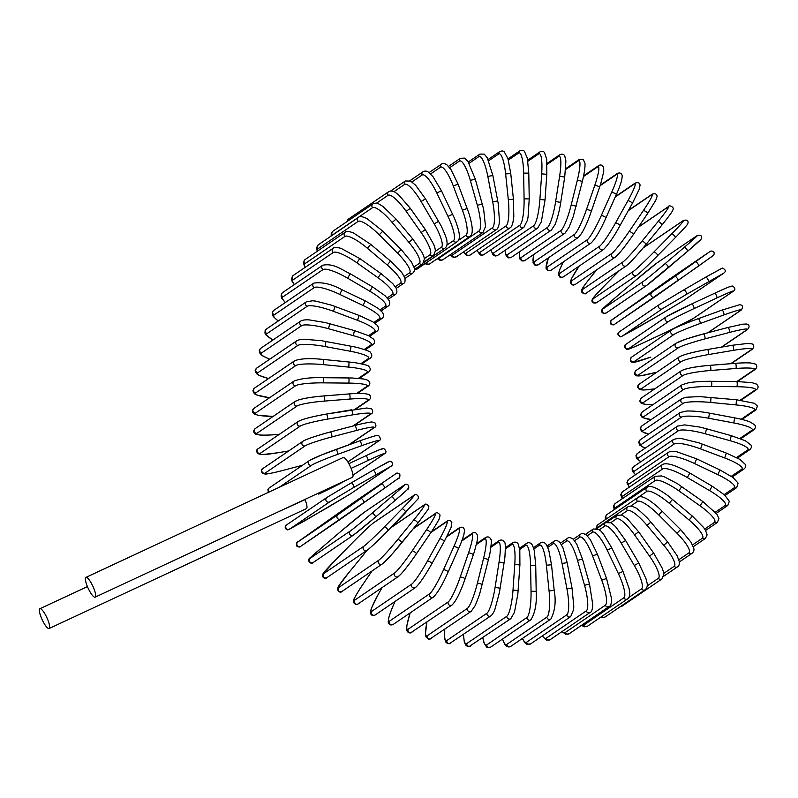 <?xml version="1.0" encoding="UTF-8"?>
<svg xmlns="http://www.w3.org/2000/svg" width="798" height="798" viewBox="0 0 798 798"><rect width="100%" height="100%" fill="white"/><g stroke="black" fill="none" stroke-linecap="round" stroke-linejoin="round"><path stroke-width="1.2" d="M92.678 585.812A10.913 2.564 -115 0 0 85.915 577.383A10.913 2.564 -115 0 0 88.379 588.734A10.913 2.564 -115 0 0 95.132 597.163A10.913 2.564 -115 0 0 92.678 585.812M95.132 597.163L352.457 477.274A10.913 2.564 -115 0 0 349.993 465.922A10.913 2.564 -115 0 0 343.24 457.493L85.915 577.383M49.117 628.515A10.913 2.564 -115 0 0 46.653 617.163A10.913 2.564 -115 0 0 39.9 608.724A10.913 2.564 -115 0 0 42.364 620.086A10.913 2.564 -115 0 0 49.117 628.515L306.442 508.615A10.913 2.564 -115 0 0 305.036 499.648L278.213 511.867M667.607 331.519A2.594 0.608 65 0 1 667.587 331.529A2.594 0.608 65 0 1 667.557 331.539L693.153 318.582A2.594 2.524 -124.3 0 1 692.804 318.781L732.893 291.479A23.381 0.868 154.5 0 0 716.893 297.943L694.001 308.607A23.381 0.868 154.5 0 0 668.794 321.345L628.704 348.646A23.381 0.868 154.5 0 0 644.714 342.182L667.607 331.519A23.381 0.868 154.5 0 0 692.804 318.781M732.893 291.479A2.594 2.524 55.7 0 0 733.242 291.28C735.547 289.993 735.397 288.268 732.793 286.103C731.606 285.684 725.562 288.058 714.679 293.245A2.594 0.608 -115 0 0 714.659 293.255L691.786 303.908A2.594 0.608 -115 0 0 691.766 303.918A23.381 0.868 -25.5 0 0 666.559 316.656M714.699 293.235A23.381 0.868 -25.5 0 1 730.659 286.791M716.893 297.943A2.594 0.608 -115 0 0 716.305 295.3A2.594 0.608 -115 0 0 714.679 293.245L691.806 303.898M694.001 308.607A2.594 0.608 -115 0 0 693.412 305.963A2.594 0.608 -115 0 0 691.786 303.908L666.21 316.856L626.131 344.157C623.817 345.444 623.966 347.17 626.57 349.334C627.767 349.753 633.802 347.379 644.684 342.192L667.587 331.529M668.794 321.345A2.594 2.524 -124.3 0 1 666.21 316.856M628.704 348.646A2.594 2.524 -124.3 0 1 626.131 344.157M698.35 318.651L722.06 310.083A2.594 0.599 -109.8 0 1 722.1 310.073L698.32 318.651A2.594 0.599 -109.8 0 0 698.28 318.671A23.381 1.347 -20.6 0 0 672.285 329.534M707.766 332.776L740.694 310.352A2.594 2.524 55.7 0 0 741.242 310.073L707.996 332.716M650.819 357.105L650.789 357.115A2.594 0.599 70.2 0 1 650.759 357.125L633.313 362.462C630.001 362.093 629.452 360.317 631.647 357.115A2.594 2.524 -124.3 0 0 634.021 361.694A23.381 1.347 159.4 0 0 650.819 357.105A2.594 0.599 70.2 0 1 650.789 357.115M740.694 310.352A23.381 1.347 159.4 0 0 723.896 314.941L700.115 323.529A23.381 1.347 159.4 0 0 674.111 334.382L634.021 361.694M674.111 334.382A2.594 2.524 -124.3 0 1 671.736 329.813L631.647 357.115M700.115 323.529A2.594 0.599 -109.8 0 0 699.736 320.826A2.594 0.599 -109.8 0 0 698.32 318.651C684.943 323.549 676.086 327.27 671.736 329.813M723.896 314.941A2.594 0.599 -109.8 0 0 723.517 312.237A2.594 0.599 -109.8 0 0 722.1 310.073L739.576 304.726C742.878 305.095 743.437 306.881 741.242 310.073M703.617 333.883L728.005 327.469A2.594 0.589 -104.7 0 1 728.055 327.449L703.567 333.883A2.594 0.589 -104.7 0 0 703.527 333.903A23.381 1.815 -15.8 0 0 676.884 342.831M721.422 347.12L746.848 329.793A2.594 2.524 55.7 0 0 747.616 329.454L721.761 347.06M655.637 372.466L640.894 375.748L636.834 375.918C634.151 374.95 633.881 373.135 636.036 370.481A2.594 2.524 -124.3 0 0 638.201 375.12A23.381 1.815 164.2 0 0 655.637 372.466A2.594 0.589 75.3 0 1 655.597 372.486M746.848 329.793A23.381 1.815 164.2 0 0 729.412 332.457L704.933 338.891A23.381 1.815 164.2 0 0 678.29 347.818L638.201 375.12M678.29 347.818A2.594 2.524 -124.3 0 1 676.125 343.18L636.036 370.481M704.933 338.891A2.594 0.589 -104.7 0 0 704.764 336.148A2.594 0.589 -104.7 0 0 703.567 333.883L686.061 339.08L676.125 343.18M729.412 332.457A2.594 0.589 -104.7 0 0 729.252 329.714A2.594 0.589 -104.7 0 0 728.055 327.449L742.758 324.188L746.808 324.008C749.502 324.986 749.771 326.801 747.616 329.454M707.547 349.484L732.444 345.265A2.594 0.569 -99.6 0 1 732.504 345.245L707.497 349.484A2.594 0.569 -99.6 0 0 707.437 349.504A23.381 2.264 -10.9 0 0 680.335 356.447M730.739 363.689L751.327 349.664A2.594 2.524 55.7 0 0 752.305 349.275L731.187 363.659M751.327 349.664A23.381 2.264 169.1 0 0 733.422 350.342L708.415 354.581A23.381 2.264 169.1 0 0 681.312 361.534L641.223 388.835A23.381 2.264 169.1 0 0 654.789 388.845M641.223 388.835A2.594 2.524 -124.3 0 1 639.268 384.147L638.071 385.384L637.722 387.369L639.437 389.504L643.657 390.013L654.759 388.865M681.312 361.534A2.594 2.524 -124.3 0 1 679.357 356.846L639.268 384.147M708.415 354.581A2.594 0.569 -99.6 0 0 708.464 351.818A2.594 0.569 -99.6 0 0 707.497 349.484C693.671 351.878 684.295 354.332 679.357 356.846M733.422 350.342A2.594 0.569 -99.6 0 0 733.472 347.589A2.594 0.569 -99.6 0 0 732.504 345.245L747.916 343.419L752.135 343.918C754.26 345.095 754.31 346.881 752.305 349.275M710.13 365.344L735.347 363.349A2.594 0.539 -94.5 0 1 735.407 363.319L710.07 365.324A2.594 0.539 -94.5 0 0 710.011 365.354A23.381 2.703 -5.9 0 0 682.599 370.292M736.843 381.544L754.08 369.803A2.594 2.524 55.7 0 0 755.277 369.384L737.412 381.554M754.08 369.803A23.381 2.703 174.1 0 0 735.876 368.476L710.539 370.491A23.381 2.703 174.1 0 0 683.138 375.429L643.048 402.731A23.381 2.703 174.1 0 0 653.143 404.506M643.048 402.731A2.594 2.524 -124.3 0 1 641.323 398.022L639.747 401.065L641.193 403.319L646.021 404.446L653.113 404.536M683.138 375.429A2.594 2.524 -124.3 0 1 681.412 370.711L641.323 398.022M710.539 370.491A2.594 0.539 -94.5 0 0 710.799 367.728A2.594 0.539 -94.5 0 0 710.07 365.324C696.275 366.432 686.719 368.227 681.412 370.711M735.876 368.476A2.594 0.539 -94.5 0 0 736.135 365.713A2.594 0.539 -94.5 0 0 735.407 363.319C737.113 363.18 744.075 362.611 750.569 362.96L755.407 364.088C757.292 365.504 757.252 367.279 755.277 369.384M711.337 381.334L736.674 381.564A2.594 0.509 -89.5 0 1 736.744 381.544L711.267 381.304A2.594 0.509 -89.5 0 0 711.198 381.334M740.235 400.187L755.088 390.062A2.594 2.524 55.7 0 0 756.504 389.643L740.903 400.267M755.088 390.062A23.381 3.112 179 0 0 736.763 386.721L711.297 386.481A23.381 3.112 179 0 0 683.766 389.404L643.677 416.706A23.381 3.112 179 0 0 651.218 419.529M643.677 416.706A2.594 2.524 -124.3 0 1 642.171 411.987L640.575 414.79L642.171 417.504L651.168 419.568M683.766 389.404A2.594 2.524 -124.3 0 1 682.26 384.676L642.171 411.987M711.297 386.481A2.594 0.509 -89.5 0 0 711.766 383.728A2.594 0.509 -89.5 0 0 711.267 381.304C702.619 381.264 695.188 381.713 688.983 382.671L682.26 384.676M736.763 386.721A2.594 0.509 -89.5 0 0 737.232 383.968A2.594 0.509 -89.5 0 0 736.744 381.544L751.826 382.611L756.504 384.117C758.599 386.152 758.609 387.998 756.504 389.643M741.192 419.259L754.349 410.292A2.594 2.524 55.7 0 0 755.995 409.873L741.941 419.439M754.349 410.292A23.381 3.501 -176.1 0 0 736.085 404.925L710.669 402.441A23.381 3.501 -176.1 0 0 683.188 403.339L643.098 430.651A23.381 3.501 -176.1 0 0 648.634 434.062M643.098 430.651A2.594 2.524 -124.3 0 1 641.811 425.933L640.225 428.516L641.572 431.429L648.565 434.112M683.188 403.339A2.594 2.524 -124.3 0 1 681.901 398.631L641.811 425.933M710.669 402.441L711.018 397.314M736.085 404.925L736.434 399.798M739.936 438.451L751.876 430.322A2.594 2.524 55.7 0 0 753.731 429.932L740.763 438.77M751.876 430.322A23.381 3.87 -171.1 0 0 733.821 422.95L708.664 418.242A23.381 3.87 -171.1 0 0 681.412 417.145L641.323 444.456A23.381 3.87 -171.1 0 0 645.233 448.117M641.323 444.456A2.594 2.524 -124.3 0 1 640.255 439.768L638.699 442.152L639.737 445.164L645.143 448.187M681.412 417.145A2.594 2.524 -124.3 0 1 680.345 412.466L640.255 439.768M708.664 418.242L709.452 413.184M733.821 422.95L734.619 417.893M736.604 457.543L747.666 450.012A2.594 2.524 55.7 0 0 749.741 449.683L737.502 458.012M747.666 450.012A23.381 4.199 -166.1 0 0 730.02 440.676L705.292 433.783A23.381 4.199 -166.1 0 0 678.44 430.711L638.35 458.012A23.381 4.199 -166.1 0 0 640.934 461.673M638.35 458.012A2.594 2.524 -124.3 0 1 637.512 453.384L636.006 455.468L636.365 458.062L640.814 461.753M678.44 430.711A2.594 2.524 -124.3 0 1 677.592 426.082L637.512 453.384M705.292 433.783L706.529 428.815M730.02 440.676L731.247 435.708M731.327 476.316L741.771 469.214A2.594 2.524 55.7 0 0 744.055 468.945L732.275 476.975M741.771 469.214A23.381 4.509 -161 0 0 724.684 457.952L700.594 448.915A23.381 4.509 -161 0 0 674.31 443.927L634.22 471.229A23.381 4.509 -161 0 0 635.687 474.65M634.22 471.229A2.594 2.524 -124.3 0 1 633.592 466.67L632.166 468.486L632.275 471.139L635.527 474.76M674.31 443.927A2.594 2.524 -124.3 0 1 673.672 439.369L633.592 466.67M700.594 448.915L702.25 444.097M724.684 457.952L726.34 453.124M724.195 494.6L734.22 487.768A2.594 2.524 55.7 0 0 736.724 487.598L725.163 495.468M734.22 487.768A23.381 4.778 -156 0 0 717.871 474.65L694.589 463.548A23.381 4.778 -156 0 0 669.043 456.695L628.954 484.007A23.381 4.778 -156 0 0 629.522 486.989M628.954 484.007A2.594 2.524 -124.3 0 1 628.525 479.528L626.899 482.77L629.313 487.129M669.043 456.695A2.594 2.524 -124.3 0 1 668.614 452.227L628.525 479.528M694.589 463.548L696.664 458.9M717.871 474.65L719.946 470.002M715.297 512.226L725.083 505.553A2.594 2.524 55.7 0 0 727.786 505.483L716.245 513.343M725.083 505.553A23.381 5.007 -150.9 0 0 709.631 490.64L687.337 477.563A23.381 5.007 -150.9 0 0 662.679 468.925L622.59 496.236A23.381 5.007 -150.9 0 0 622.49 498.58M622.59 496.236A2.594 2.524 -124.3 0 1 622.36 491.867L620.714 494.7L622.181 498.79M662.679 468.925A2.594 2.524 -124.3 0 1 662.45 464.556L622.36 491.867M687.337 477.563L689.811 473.124M709.631 490.64L712.095 486.211M704.714 529.034L714.429 522.421A2.594 2.524 55.7 0 0 717.312 522.471L705.602 530.451M714.429 522.421A23.381 5.197 -145.8 0 0 700.016 505.812L678.889 490.85A23.381 5.197 -145.8 0 0 655.268 480.516L615.188 507.827A23.381 5.197 -145.8 0 0 614.669 509.314M615.188 507.827A2.594 2.524 -124.3 0 1 615.148 503.578L613.532 506.082L614.201 509.633M655.268 480.516A2.594 2.524 -124.3 0 1 655.238 476.276L615.148 503.578M678.889 490.85L681.731 486.66M700.016 505.812L702.868 501.623M692.534 544.914L702.33 538.241A2.594 2.524 55.7 0 0 705.402 538.431L693.292 546.68M702.33 538.241A23.381 5.357 -140.7 0 0 689.113 520.047L669.303 503.309A23.381 5.357 -140.7 0 0 646.879 491.388L638.25 497.264M606.769 518.67A2.594 2.524 -124.3 0 1 606.929 514.59L605.393 516.705L605.433 519.588M646.879 491.388A2.594 2.524 -124.3 0 1 647.018 487.279L606.929 514.59M669.303 503.309L672.505 499.398M689.113 520.047L692.315 516.126M678.839 559.747L688.893 552.894A2.594 2.524 55.7 0 0 692.125 553.243L679.347 561.952M688.893 552.894A23.381 5.466 -135.6 0 0 676.993 533.224L658.659 514.85A23.381 5.466 -135.6 0 0 637.552 501.443L630.679 506.132M596.904 527.917A2.594 2.524 -124.3 0 1 597.772 524.805L596.006 528.316M637.552 501.443A2.594 2.524 -124.3 0 1 637.861 497.493L597.772 524.805M658.659 514.85L662.19 511.239M676.993 533.224L680.524 529.623M663.707 573.433L674.2 566.281A2.594 2.524 55.7 0 0 677.592 566.789L663.647 576.286M674.2 566.281A23.381 5.536 -130.4 0 0 663.756 545.253L647.028 525.383A23.381 5.536 -130.4 0 0 627.378 510.62L621.203 514.83M627.378 510.62A2.594 2.524 -124.3 0 1 627.836 506.84L596.266 528.346M647.028 525.383L650.869 522.101M663.756 545.253L667.597 541.982M619.846 606.969L621.822 606.28A2.594 2.524 -124.3 0 1 620.236 606.709M647.148 585.941L658.38 578.291A2.594 2.524 55.7 0 0 661.901 578.979L621.822 606.28M658.38 578.291A23.381 5.566 -125.3 0 0 649.492 556.046L634.51 534.82A23.381 5.566 -125.3 0 0 616.425 518.85L610.689 522.75M616.425 518.85A2.594 2.524 -124.3 0 1 617.024 515.239L607.088 522.012M634.51 534.82L638.629 531.907M649.492 556.046L653.612 553.134M600.645 617.243L602.4 617.692L605.103 617.014A2.594 2.524 -124.3 0 1 601.722 616.505M628.884 597.453L641.542 588.824A2.594 2.524 55.7 0 0 645.193 589.712L605.103 617.014M641.542 588.824A23.381 5.556 -120.1 0 0 634.33 565.513L621.193 543.099A23.381 5.556 -120.1 0 0 604.774 526.062L599.338 529.762M604.774 526.062A2.594 2.524 -124.3 0 1 605.492 522.64L596.914 528.485M621.193 543.099L625.562 540.565M634.33 565.513L638.699 562.979M587.488 626.201A2.594 2.524 -124.3 0 1 583.737 625.123L623.827 597.822A2.594 2.524 55.7 0 0 627.577 598.899L587.488 626.201L584.505 626.829L581.443 625.383M581.882 625.083A23.381 5.496 -115 0 0 583.737 625.123M623.827 597.822A23.381 5.496 -115 0 0 618.37 573.592L607.188 550.151A23.381 5.496 -115 0 0 592.525 532.196L587.268 535.767M592.525 532.196A2.594 2.524 -124.3 0 1 593.353 528.984L585.483 534.341M607.188 550.151L611.767 548.017M618.37 573.592L622.949 571.458M569.114 633.782A2.594 2.524 -124.3 0 1 565.273 632.495L605.353 605.193A2.594 2.524 55.7 0 0 609.193 606.48L569.114 633.782L565.792 634.31L561.952 631.627M562.201 631.457A23.381 5.406 -109.8 0 0 565.273 632.495M605.353 605.193A23.381 5.406 -109.8 0 0 601.732 580.206L592.585 555.927A23.381 5.406 -109.8 0 0 579.757 537.214L574.59 540.735M579.757 537.214A2.594 2.524 -124.3 0 1 580.675 534.211L573.273 539.249M592.585 555.927L597.343 554.211M601.732 580.206L606.49 578.49M550.101 639.697A2.594 2.524 -124.3 0 1 546.191 638.201L586.281 610.889A2.594 2.524 55.7 0 0 590.191 612.395L550.101 639.697L546.48 640.096L542.201 636.006M542.371 635.886A23.381 5.267 -104.7 0 0 546.191 638.201M586.281 610.889A23.381 5.267 -104.7 0 0 584.545 585.313L577.513 560.386A23.381 5.267 -104.7 0 0 566.58 541.074L561.413 544.605M566.58 541.074A2.594 2.524 -124.3 0 1 567.568 538.281L560.455 543.129M577.513 560.386L582.41 559.099M584.545 585.313L589.443 584.026M530.61 643.906A2.594 2.524 -124.3 0 1 526.65 642.181L566.73 614.869A2.594 2.524 55.7 0 0 570.7 616.595L530.61 643.906L526.79 644.185L524.775 642.58L522.311 638.51M522.451 638.42A23.381 5.087 -99.6 0 0 526.65 642.181M566.73 614.869A23.381 5.087 -99.6 0 0 566.949 588.884L562.071 563.478A23.381 5.087 -99.6 0 0 553.084 543.757L547.807 547.348M553.084 543.757A2.594 2.524 -124.3 0 1 554.131 541.184L547.159 545.932M562.071 563.478L567.079 562.63M566.949 588.884L571.947 588.036M510.78 646.36A2.594 2.524 -124.3 0 1 506.79 644.415L546.869 617.113A2.594 2.524 55.7 0 0 550.869 619.058L510.78 646.36L508.974 647.008L506.73 646.48L504.925 644.734L502.451 639.108M502.55 639.038A23.381 4.868 -94.5 0 0 506.79 644.415M546.869 617.113A23.381 4.868 -94.5 0 0 549.064 590.869L546.391 565.203A23.381 4.868 -94.5 0 0 539.388 545.224L533.892 548.974M539.388 545.224A2.594 2.524 -124.3 0 1 540.455 542.879L533.493 547.628M546.391 565.203L551.458 564.794M549.064 590.869L554.131 590.47M490.77 647.058A2.594 2.524 -124.3 0 1 486.76 644.884L526.85 617.582A2.594 2.524 55.7 0 0 530.86 619.757L490.77 647.058L488.645 647.717L486.59 647.038L483.937 642.769L482.76 637.792M482.85 637.732A23.381 4.618 -89.5 0 0 486.76 644.884M526.85 617.582A23.381 4.618 -89.5 0 0 531.039 591.278L530.58 565.523A23.381 4.618 -89.5 0 0 525.573 545.483L519.737 549.463M525.573 545.483A2.594 2.524 -124.3 0 1 526.66 543.358L519.538 548.206M530.58 565.523L535.677 565.573M531.039 591.278L536.136 591.318M470.73 645.991A2.594 2.524 -124.3 0 1 466.73 643.597L506.82 616.285A2.594 2.524 55.7 0 0 510.82 618.679L469.005 646.629L466.381 645.791L465.453 644.704L464.236 641.432L463.458 634.55M463.528 634.5A23.381 4.329 -84.4 0 0 466.73 643.597M506.82 616.285A23.381 4.329 -84.4 0 0 513.004 590.081L514.77 564.455A23.381 4.329 -84.4 0 0 511.757 544.525L505.413 548.844M511.757 544.525A2.594 2.524 -124.3 0 1 512.835 542.62L505.393 547.697M514.77 564.455L519.857 564.954M513.004 590.081L518.092 590.58M450.81 643.158A2.594 2.524 -124.3 0 1 446.83 640.545L486.92 613.233A2.594 2.524 55.7 0 0 490.9 615.856L449.204 643.796L446.341 642.789L445.523 641.602L444.705 638.52L444.735 629.343M444.795 629.303A23.381 4 -79.4 0 0 446.83 640.545M486.92 613.233A23.381 4 -79.4 0 0 495.099 587.318L499.069 562.001A23.381 4 -79.4 0 0 498.052 542.351L490.979 547.169M498.052 542.351A2.594 2.524 -124.3 0 1 499.099 540.675L491.089 546.131M499.069 562.001L504.107 562.939M495.099 587.318L500.137 588.256M431.169 638.59A2.594 2.524 -124.3 0 1 427.229 635.757L467.319 608.445A2.594 2.524 55.7 0 0 471.249 611.288L429.603 639.228L428.287 639.148L425.903 636.794L425.454 633.831L426.87 622.151M426.91 622.121A23.381 3.651 -74.4 0 0 427.229 635.757M467.319 608.445A23.381 3.651 -74.4 0 0 477.453 582.989L483.608 558.171A23.381 3.651 -74.4 0 0 484.546 538.979L476.446 544.495M484.546 538.979A2.594 2.524 -124.3 0 1 485.553 537.523L476.665 543.578M483.608 558.171L488.556 559.548M477.453 582.989L482.401 584.365M411.938 632.315A2.594 2.524 -124.3 0 1 408.067 629.273L448.157 601.961A2.594 2.524 55.7 0 0 452.027 605.014L410.481 632.944L408.815 632.804L407.279 631.547L406.641 629.702L406.91 625.203L410.152 612.904M410.192 612.874A23.381 3.272 -69.5 0 0 408.067 629.273M448.157 601.961A23.381 3.272 -69.5 0 0 460.217 577.124L468.496 553.014A2.594 0.499 19 0 1 471.239 553.503A2.594 0.499 19 0 1 473.364 554.76A2.594 0.499 19 0 1 473.314 554.819L465.074 578.799M468.496 553.014A23.381 3.272 -69.5 0 0 471.349 534.441L461.763 540.974M471.349 534.441A2.594 2.524 -124.3 0 1 472.296 533.194L462.062 540.166M460.217 577.124A2.594 0.499 19 0 1 462.96 577.612A2.594 0.499 19 0 1 465.084 578.869A2.594 0.499 19 0 1 465.035 578.929M393.284 624.395A2.594 2.524 -124.3 0 1 389.494 621.133L429.583 593.832A2.594 2.524 55.7 0 0 433.374 597.084L393.284 624.395C390.581 625.592 388.875 624.784 388.167 621.961L388.816 617.572C390.751 610.899 393.693 604.465 394.162 603.408A2.594 0.529 -156 0 0 394.152 603.478M395.07 601.433L394.212 603.358A23.381 2.863 -64.5 0 0 389.494 621.133M394.212 603.358A2.594 0.529 -156 0 0 394.162 603.408L395.03 601.453M429.583 593.832A23.381 2.863 -64.5 0 0 443.498 569.782L453.853 546.55A2.594 0.529 24 0 1 456.546 547.238A2.594 0.529 24 0 1 458.551 548.715A2.594 0.529 24 0 1 458.511 548.765L448.207 571.877M453.853 546.55A23.381 2.863 -64.5 0 0 458.571 528.765L446.76 536.805M458.571 528.765A2.594 2.524 -124.3 0 1 459.429 527.727L447.119 536.116M443.498 569.782A2.594 0.529 24 0 1 446.192 570.47A2.594 0.529 24 0 1 448.197 571.947A2.594 0.529 24 0 1 448.157 572.006M375.339 614.869A2.594 2.524 -124.3 0 1 371.649 611.418L411.738 584.106A2.594 2.524 55.7 0 0 415.429 587.567L375.339 614.869C373.424 616.226 371.828 615.817 370.571 613.632L371.339 608.445L378.112 594.63A2.594 0.559 -150.9 0 0 378.092 594.69M382.023 587.627L378.152 594.59A23.381 2.444 -59.6 0 0 371.649 611.418M378.152 594.59A2.594 0.559 -150.9 0 0 378.112 594.63L382.003 587.647M411.738 584.106A23.381 2.444 -59.6 0 0 427.449 561.014L439.788 538.83A2.594 0.559 29.1 0 1 442.401 539.717A2.594 0.559 29.1 0 1 444.286 541.403A2.594 0.559 29.1 0 1 444.247 541.443L431.957 563.528M439.788 538.83A23.381 2.444 -59.6 0 0 446.291 522.002L430.96 532.446M446.291 522.002A2.594 2.524 -124.3 0 1 447.06 521.164L431.359 531.857M427.449 561.014A2.594 0.559 29.1 0 1 430.062 561.902A2.594 0.559 29.1 0 1 431.947 563.587A2.594 0.559 29.1 0 1 431.898 563.627M358.242 603.827A2.594 2.524 -124.3 0 1 354.671 600.186L394.751 572.874A2.594 2.524 55.7 0 0 398.332 576.525L358.242 603.827C356.965 605.273 355.369 604.774 353.454 602.32L353.973 599.258C352.906 600.655 359.16 589.552 362.841 584.495A2.594 0.579 -145.8 0 0 362.821 584.535M372.048 570.959L362.881 584.455A23.381 1.995 -54.7 0 0 354.671 600.186M362.881 584.455A2.594 0.579 -145.8 0 0 362.841 584.495L372.028 570.979M394.751 572.874A23.381 1.995 -54.7 0 0 412.167 550.879A2.594 0.579 34.2 0 1 414.701 551.967A2.594 0.579 34.2 0 1 416.426 553.842A23.381 1.995 125.3 0 1 398.98 575.867M412.167 550.879L426.401 529.922A2.594 0.579 34.2 0 1 428.935 531.009A2.594 0.579 34.2 0 1 430.671 532.884A2.594 0.579 34.2 0 1 430.631 532.914L416.446 553.792M426.401 529.922A23.381 1.995 -54.7 0 0 434.611 514.201L413.294 528.725M434.611 514.201A2.594 2.524 -124.3 0 1 435.269 513.553L413.673 528.256M398.332 576.525C401.613 574.011 407.648 566.45 416.426 553.842A2.594 0.579 34.2 0 1 416.396 553.872L430.671 532.884C434.341 527.827 440.606 516.725 439.528 518.121L440.057 515.049C438.132 512.605 436.536 512.097 435.269 513.553M342.123 591.348A2.594 2.524 -124.3 0 1 338.681 587.518L378.761 560.216A2.594 2.524 55.7 0 0 382.212 564.036L342.123 591.348C340.716 592.914 339.13 592.306 337.355 589.523L338.123 586.949L348.467 573.074A23.381 1.536 -49.8 0 0 338.681 587.518M348.497 573.044A2.594 0.599 -140.7 0 0 348.467 573.074L364.516 553.473A2.594 0.599 -140.7 0 0 364.486 553.493A2.594 0.599 -140.7 0 0 364.467 553.533L348.467 573.074M378.761 560.216A23.381 1.536 -49.8 0 0 397.783 539.468A2.594 0.599 39.3 0 1 400.217 540.735A2.594 0.599 39.3 0 1 401.783 542.79A2.594 0.599 39.3 0 1 401.753 542.81A23.381 1.536 130.2 0 1 382.721 563.568M397.783 539.468L413.813 519.897A2.594 0.599 39.3 0 1 416.237 521.164A2.594 0.599 39.3 0 1 417.803 523.219A2.594 0.599 39.3 0 1 417.773 523.239L401.803 542.75M367.27 550.151A23.381 1.536 -49.8 0 0 364.516 553.473M413.813 519.897A23.381 1.536 -49.8 0 0 423.628 505.413L390.751 527.807M423.628 505.413A2.594 2.524 -124.3 0 1 424.147 504.944L391.11 527.448M327.1 577.513A2.594 2.524 -124.3 0 1 323.808 573.533L363.888 546.221A2.594 2.524 55.7 0 0 367.19 550.211L327.1 577.513C326.063 579.328 321.345 578.171 322.861 573.991L335.1 560.445A23.381 1.057 -44.9 0 0 323.808 573.533M363.888 546.221A23.381 1.057 -44.9 0 0 384.417 526.86L402.102 508.815A23.381 1.057 -44.9 0 0 413.424 495.718L373.334 523.019A23.381 1.057 -44.9 0 0 352.816 542.391L335.12 560.425A2.594 0.608 -135.6 0 0 335.1 560.445A2.594 0.608 -135.6 0 0 335.08 560.475M384.417 526.86A2.594 0.608 44.4 0 1 386.711 528.306A2.594 0.608 44.4 0 1 388.097 530.51A23.381 1.057 135.1 0 1 367.559 549.902M402.102 508.815A2.594 0.608 44.4 0 1 404.406 510.261A2.594 0.608 44.4 0 1 405.793 512.476A2.594 0.608 44.4 0 1 405.773 512.496L388.117 530.49M373.334 523.019A2.594 2.524 -124.3 0 1 373.703 522.71C370.212 525.214 360.088 534.929 352.786 542.411L335.1 560.445M413.424 495.718A2.594 2.524 -124.3 0 1 413.793 495.408L373.703 522.71M367.19 550.211C370.681 547.707 380.796 538.002 388.097 530.51A2.594 0.608 44.4 0 1 388.077 530.53L418.022 498.93C419.539 494.75 414.82 493.593 413.793 495.408M313.295 562.45A2.594 2.524 -124.3 0 1 309.824 561.832A2.594 2.524 -124.3 0 1 310.163 558.321L350.242 531.009A2.594 2.524 55.7 0 0 349.913 534.53A2.594 2.524 55.7 0 0 353.384 535.149L313.295 562.45C312.447 563.538 311.09 563.488 309.235 562.291C308.397 559.897 308.776 558.371 310.352 557.722L322.841 546.73A23.381 0.579 -40.1 0 0 310.163 558.321M322.851 546.72A2.594 0.618 -130.4 0 0 322.841 546.73A2.594 0.618 -130.4 0 0 322.831 546.74L342.073 530.351A2.594 0.618 -130.4 0 0 342.063 530.361A2.594 0.618 -130.4 0 0 342.053 530.371L322.841 546.73M407.409 489.154A23.381 0.579 139.9 0 1 394.731 500.725L375.509 517.094A23.381 0.579 139.9 0 1 353.594 534.989M350.242 531.009A23.381 0.579 -40.1 0 0 372.147 513.144L391.369 496.775A23.381 0.579 -40.1 0 0 404.057 485.174L363.978 512.486A23.381 0.579 -40.1 0 0 342.073 530.351M363.978 512.486A2.594 2.524 -124.3 0 1 364.187 512.326L342.063 530.361M404.057 485.174A2.594 2.524 -124.3 0 1 404.267 485.014L364.187 512.326M391.369 496.775A2.594 0.618 49.6 0 1 393.524 498.391A2.594 0.618 49.6 0 1 394.721 500.745A2.594 0.618 49.6 0 1 394.711 500.755L407.209 489.743C408.785 489.094 409.165 487.568 408.327 485.184C406.471 483.987 405.115 483.927 404.267 485.014M372.147 513.144A2.594 0.618 49.6 0 1 374.302 514.76A2.594 0.618 49.6 0 1 375.499 517.114A2.594 0.618 49.6 0 1 375.489 517.124L394.721 500.745M340.856 518.979L300.846 546.241A2.594 2.524 -124.3 0 1 297.275 545.553A2.594 2.524 -124.3 0 1 297.844 541.992L337.933 514.69A2.594 2.524 55.7 0 0 337.355 518.251A2.594 2.524 55.7 0 0 340.926 518.929L384.676 488.107L300.806 546.261C300.018 547.378 298.642 547.288 296.666 546.002C296.317 542.979 296.956 541.443 298.602 541.383L311.789 532.007L297.844 541.992M311.789 532.007L311.789 532.007A2.594 0.618 -125.3 0 0 311.779 532.017L332.387 517.433A2.594 0.618 -125.3 0 0 332.387 517.443L311.789 532.007M398.621 478.122L384.676 488.107A2.594 0.618 54.7 0 0 383.688 485.633A2.594 0.618 54.7 0 0 381.683 483.857L332.387 517.433L355.569 501.154A2.594 2.524 -124.3 0 1 355.609 501.134M337.933 514.69L381.683 483.857M355.539 501.184A2.594 2.524 -124.3 0 1 355.569 501.154L395.658 473.852C396.446 472.735 397.823 472.825 399.798 474.122C400.147 477.134 399.509 478.67 397.863 478.73L384.676 488.107M361.075 498.431A2.594 0.618 54.7 0 1 363.08 500.206A2.594 0.618 54.7 0 1 364.078 502.68M289.584 529.164A2.594 2.524 -124.3 0 1 286.133 528.266A2.594 2.524 -124.3 0 1 286.811 524.775C285.864 524.575 283.23 528.485 287.799 529.952L304.627 520.904A2.594 0.618 -120.1 0 0 304.627 520.904L350.711 493.693L390.801 466.391L353.923 487.329L329.674 501.862L289.584 529.164L326.452 508.236A2.594 0.618 -120.1 0 0 326.452 508.236A2.594 0.618 -120.1 0 0 326.462 508.236M390.801 466.391A2.594 2.524 -124.3 0 0 390.95 466.291C391.888 466.501 394.521 462.591 389.963 461.124L373.135 470.172A2.594 0.618 59.9 0 1 373.135 470.172L351.31 482.83A2.594 0.618 59.9 0 0 351.29 482.84L327.04 497.383A2.594 2.524 55.7 0 0 326.222 500.964A2.594 2.524 55.7 0 0 329.674 501.862M373.145 470.162L388.177 461.902M353.923 487.329A2.594 0.618 59.9 0 0 353.135 484.755A2.594 0.618 59.9 0 0 351.3 482.84L373.135 470.172A2.594 0.618 59.9 0 1 374.96 472.087A2.594 0.618 59.9 0 1 375.748 474.66M352.985 475.169L383.998 454.042A2.594 2.524 -124.3 0 0 384.347 453.843C386.661 452.556 386.511 450.83 383.898 448.666C382.711 448.247 376.676 450.621 365.783 455.808A2.594 0.608 65 0 1 365.783 455.808L348.856 463.688L365.763 455.818A23.381 0.868 -25.5 0 1 381.763 449.354M365.783 455.808A2.594 0.608 65 0 1 367.419 457.853A2.594 0.608 65 0 1 367.998 460.506L351.08 468.386M383.998 454.042A23.381 0.868 154.5 0 0 367.998 460.506M318.671 494.102A2.594 0.608 -115 0 0 318.691 494.092L318.711 494.082A23.381 0.868 154.5 0 0 343.918 481.344L344.337 481.054M280.238 510.929L279.819 511.209A23.381 0.868 154.5 0 0 279.31 511.638M344.517 480.975L344.257 481.144A2.594 2.524 -124.3 0 1 343.918 481.344M344.257 481.144L318.691 494.092A2.594 0.608 -115 0 0 318.711 494.082M279.819 511.209A2.594 2.524 -124.3 0 1 279.21 511.398M269.096 492.037A2.594 2.524 -124.3 0 1 269.235 487.927L267.879 489.374L268.327 492.396M347.818 461.912L378.282 441.164A23.381 1.347 159.4 0 0 361.484 445.753L337.704 454.341A23.381 1.347 159.4 0 0 311.699 465.194L279.23 487.309M269.235 487.927L309.315 460.626A2.594 2.524 55.7 0 0 311.699 465.194M335.938 449.464L359.649 440.895A2.594 0.599 70.2 0 1 359.679 440.885A2.594 0.599 70.2 0 1 361.105 443.05A2.594 0.599 70.2 0 1 361.484 445.753M309.863 460.346A23.381 1.347 -20.6 0 1 335.868 449.483A2.594 0.599 70.2 0 1 335.898 449.464A2.594 0.599 70.2 0 1 337.325 451.638A2.594 0.599 70.2 0 1 337.704 454.341M347.858 461.982L378.831 440.885A2.594 2.524 -124.3 0 1 378.282 441.164M348.796 444.815L373.673 427.868A23.381 1.815 164.2 0 0 356.237 430.521L331.759 436.955A23.381 1.815 164.2 0 0 305.115 445.883L265.026 473.184A2.594 2.524 -124.3 0 1 262.861 468.546C260.996 469.234 260.906 470.91 262.612 473.593L265.534 474.062C265.255 474.371 275.12 472.586 282.422 470.551A2.594 0.589 -104.7 0 0 282.462 470.531L302.502 465.264L282.422 470.551M265.026 473.184A23.381 1.815 164.2 0 0 282.462 470.531M262.861 468.546L302.951 441.244A2.594 2.524 55.7 0 0 305.115 445.883M330.442 431.947L354.831 425.534A2.594 0.589 75.3 0 1 354.881 425.514A2.594 0.589 75.3 0 1 356.078 427.778A2.594 0.589 75.3 0 1 356.237 430.521M303.709 440.895A23.381 1.815 -15.8 0 1 330.342 431.967A2.594 0.589 75.3 0 1 330.392 431.947A2.594 0.589 75.3 0 1 331.589 434.212A2.594 0.589 75.3 0 1 331.759 436.955M349.334 444.616L374.432 427.519A2.594 2.524 -124.3 0 1 373.673 427.868M352.925 426.032L370.222 414.242A23.381 2.264 169.1 0 0 352.327 414.92L327.32 419.159A23.381 2.264 169.1 0 0 300.208 426.112L260.118 453.414A2.594 2.524 -124.3 0 1 258.173 448.725C256.407 449.444 256.238 451.089 257.654 453.653L262.572 454.581L277.973 452.755A2.594 0.569 -99.6 0 0 278.023 452.735L288.746 450.92L277.973 452.755A2.594 0.569 -99.6 0 1 277.913 452.755M260.118 453.414A23.381 2.264 169.1 0 0 278.023 452.735M258.173 448.725L298.262 421.424A2.594 2.524 55.7 0 0 300.208 426.112M326.452 414.062L351.349 409.843A2.594 0.569 80.4 0 1 351.399 409.823A2.594 0.569 80.4 0 1 352.367 412.157A2.594 0.569 80.4 0 1 352.327 414.92M299.23 421.025A23.381 2.264 -10.9 0 1 326.342 414.082A2.594 0.569 80.4 0 1 326.392 414.062A2.594 0.569 80.4 0 1 327.36 416.396A2.594 0.569 80.4 0 1 327.32 419.159M353.574 425.863L371.2 413.853A2.594 2.524 -124.3 0 1 370.222 414.242M354.97 409.244L367.958 400.397A23.381 2.703 174.1 0 0 349.753 399.07L324.417 401.085A23.381 2.703 174.1 0 0 297.016 406.022L256.926 433.324A2.594 2.524 -124.3 0 1 255.2 428.616C253.106 430.591 253.235 432.456 255.599 434.212L259.968 435.04C266.382 435.389 273.255 434.83 275.071 434.681A2.594 0.539 -94.5 0 0 275.13 434.651L279.32 434.321M275.001 434.661A2.594 0.539 -94.5 0 0 275.071 434.681L279.29 434.341M256.926 433.324A23.381 2.703 174.1 0 0 275.13 434.651M255.2 428.616L295.29 401.304A2.594 2.524 55.7 0 0 297.016 406.022M324.018 395.938L349.225 393.943A2.594 0.539 85.5 0 1 349.285 393.913A2.594 0.539 85.5 0 1 350.013 396.307A2.594 0.539 85.5 0 1 349.753 399.07M296.477 400.885A23.381 2.703 -5.9 0 1 323.888 395.948A2.594 0.539 85.5 0 1 323.948 395.928A2.594 0.539 85.5 0 1 324.676 398.322A2.594 0.539 85.5 0 1 324.417 401.085M355.718 409.135L369.155 399.978A2.594 2.524 -124.3 0 1 367.958 400.397M356.536 393.494L366.881 386.441A23.381 3.112 179 0 0 348.566 383.1L323.09 382.86A23.381 3.112 179 0 0 295.559 385.783L255.48 413.085A2.594 2.524 -124.3 0 1 253.964 408.367C251.779 410.272 251.929 412.197 254.412 414.142L258.742 415.399L273.724 416.456M255.48 413.085A23.381 3.112 179 0 0 273.096 416.426M253.964 408.367L294.053 381.055A2.594 2.524 55.7 0 0 295.559 385.783M323.14 377.713L348.467 377.943A2.594 0.509 90.5 0 1 348.536 377.923A2.594 0.509 90.5 0 1 349.025 380.347A2.594 0.509 90.5 0 1 348.566 383.1M357.364 393.464L368.307 386.013A2.594 2.524 -124.3 0 1 366.881 386.441M323 377.703A2.594 0.509 90.5 0 1 323.07 377.683A2.594 0.509 90.5 0 1 323.559 380.107A2.594 0.509 90.5 0 1 323.09 382.86M358.402 378.352L367.02 372.476A23.381 3.501 -176.1 0 0 348.746 367.11L323.33 364.626A23.381 3.501 -176.1 0 0 295.859 365.534L255.769 392.835A2.594 2.524 -124.3 0 1 254.482 388.127L252.896 390.741L254.333 393.703L256.956 395.08L269.574 397.733M255.769 392.835A23.381 3.501 -176.1 0 0 269.614 397.703M254.482 388.127L294.572 360.826A2.594 2.524 55.7 0 0 295.859 365.534M359.309 378.432L368.656 372.067A2.594 2.524 -124.3 0 1 367.02 372.476M349.095 361.983L348.746 367.11M323.679 359.509L323.33 364.626M360.925 363.679L368.357 358.611A23.381 3.87 -171.1 0 0 350.312 351.24L325.145 346.541A23.381 3.87 -171.1 0 0 297.893 345.434L257.804 372.746A2.594 2.524 -124.3 0 1 256.747 368.068L255.18 370.412L256.367 373.604L258.991 375.349L268.527 378.561M257.804 372.746A23.381 3.87 -171.1 0 0 268.577 378.521M256.747 368.068L296.826 340.756A2.594 2.524 55.7 0 0 297.893 345.434M361.903 363.888L370.212 358.232A2.594 2.524 -124.3 0 1 368.357 358.611M351.1 346.182L350.312 351.24M325.943 341.474L325.145 346.541M364.287 349.444L370.89 344.945A23.381 4.199 -166.1 0 0 353.235 335.609L328.517 328.716A23.381 4.199 -166.1 0 0 301.664 325.644L261.574 352.945A2.594 2.524 -124.3 0 1 260.727 348.317L259.22 350.442L260.108 353.773L262.692 355.908L269.704 359.23M261.574 352.945A23.381 4.199 -166.1 0 0 269.774 359.19M260.727 348.317L300.816 321.015A2.594 2.524 55.7 0 0 301.664 325.644M365.324 349.813L372.965 344.616A2.594 2.524 -124.3 0 1 370.89 344.945M354.472 330.651L353.235 335.609M329.744 323.749L328.517 328.716M368.576 335.689L374.591 331.589A23.381 4.509 -161 0 0 357.514 320.327L333.424 311.3A23.381 4.509 -161 0 0 307.14 306.312L267.051 333.614A2.594 2.524 -124.3 0 1 266.412 329.055L265.136 330.532L264.946 333.085L266.193 335.22L272.966 339.988M267.051 333.614A23.381 4.509 -161 0 0 273.046 339.928M266.412 329.055L306.502 301.744A2.594 2.524 55.7 0 0 307.14 306.312M369.664 336.247L376.885 331.33A2.594 2.524 -124.3 0 1 374.591 331.589M359.17 315.509L357.514 320.327M335.08 306.482L333.424 311.3M373.833 322.472L379.449 318.641A23.381 4.778 -156 0 0 363.1 305.524L339.818 294.422A23.381 4.778 -156 0 0 314.272 287.569L274.183 314.881A2.594 2.524 -124.3 0 1 273.754 310.402L272.437 311.948L272.188 314.203L273.265 316.537L278.203 321.025M274.183 314.881A23.381 4.778 -156 0 0 278.293 320.966M273.754 310.402L313.843 283.1A2.594 2.524 55.7 0 0 314.272 287.569M374.94 323.24L381.943 318.472A2.594 2.524 -124.3 0 1 379.449 318.641M365.175 300.876L363.1 305.524M341.893 289.774L339.818 294.422M380.067 309.853L385.414 306.203A23.381 5.007 -150.9 0 0 369.953 291.3L347.669 278.213A23.381 5.007 -150.9 0 0 323.01 269.584L282.921 296.886A2.594 2.524 -124.3 0 1 282.692 292.517L281.504 293.814L281.056 296.058L281.923 298.552L285.315 302.532M282.921 296.886A23.381 5.007 -150.9 0 0 285.435 302.452M282.692 292.517L322.781 265.215A2.594 2.524 55.7 0 0 323.01 269.584M381.165 310.871L388.107 306.133A2.594 2.524 -124.3 0 1 385.414 306.203M372.427 286.861L369.953 291.3M350.132 273.784L347.669 278.213M387.239 297.913L392.436 294.372A23.381 5.197 -145.8 0 0 378.033 277.764L356.896 262.801A23.381 5.197 -145.8 0 0 333.285 252.467L293.195 279.779A2.594 2.524 -124.3 0 1 293.155 275.529L291.469 278.851L292.118 281.395L294.233 284.657M293.195 279.779A23.381 5.197 -145.8 0 0 294.392 284.547M293.155 275.529L333.245 248.228A2.594 2.524 55.7 0 0 333.285 252.467M388.287 299.21L395.329 294.422A2.594 2.524 -124.3 0 1 392.436 294.372M380.875 273.574L378.033 277.764M359.748 258.612L356.896 262.801M395.319 286.731L400.476 283.22A23.381 5.357 -140.7 0 0 387.259 265.026L367.449 248.298A23.381 5.357 -140.7 0 0 345.025 236.368L304.936 263.679A2.594 2.524 -124.3 0 1 305.075 259.569L303.37 262.572L304.876 267.549M304.936 263.679A23.381 5.357 -140.7 0 0 305.095 267.4M305.075 259.569L345.165 232.268A2.594 2.524 55.7 0 0 345.025 236.368M396.277 288.367L403.549 283.41A2.594 2.524 -124.3 0 1 400.476 283.22M390.461 261.116L387.259 265.026M370.651 244.378L367.449 248.298M404.267 276.397L409.474 272.856A23.381 5.466 -135.6 0 0 397.574 253.185L379.24 234.812A23.381 5.466 -135.6 0 0 358.132 221.405L318.043 248.707A2.594 2.524 -124.3 0 1 318.352 244.757L316.656 247.5L317.185 251.32M318.043 248.707A23.381 5.466 -135.6 0 0 317.524 251.091M318.352 244.757L358.442 217.455A2.594 2.524 55.7 0 0 358.132 221.405M405.045 278.412L412.706 273.195A2.594 2.524 -124.3 0 1 409.474 272.856M401.105 249.575L397.574 253.185M382.771 231.201L379.24 234.812M413.992 266.991L419.339 263.34A23.381 5.536 -130.4 0 0 408.885 242.323L392.167 222.443A23.381 5.536 -130.4 0 0 372.516 207.689L332.427 234.991A2.594 2.524 -124.3 0 1 332.886 231.211L331.24 233.595L331.13 236.058M332.886 231.211L372.975 203.899A2.594 2.524 55.7 0 0 372.516 207.689M414.461 269.485L422.721 263.859A2.594 2.524 -124.3 0 1 419.339 263.34M412.736 239.041L408.885 242.323M396.007 219.171L392.167 222.443M347.489 221.255A2.594 2.524 -124.3 0 1 348.566 219.021L346.821 221.714M424.416 258.572L430.012 254.762A23.381 5.566 -125.3 0 0 421.135 232.517L406.152 211.29A23.381 5.566 -125.3 0 0 388.057 195.32L376.407 203.261M348.566 219.021L388.656 191.72A2.594 2.524 55.7 0 0 388.057 195.32M424.287 261.754L433.543 255.45A2.594 2.524 -124.3 0 1 430.012 254.762M425.254 229.605L421.135 232.517M410.272 208.378L406.152 211.29M435.439 251.24L441.414 247.171A23.381 5.556 -120.1 0 0 434.202 223.859L421.065 201.445A23.381 5.556 -120.1 0 0 404.646 184.398L393.903 191.72M390.631 191.031L405.374 180.986A2.594 2.524 55.7 0 0 404.646 184.398M424.017 262.392L445.065 248.048A2.594 2.524 -124.3 0 1 441.414 247.171M438.571 221.325L434.202 223.859M425.434 198.911L421.065 201.445M446.9 245.096L453.454 240.637A23.381 5.496 -115 0 0 447.997 216.408L436.815 192.966A23.381 5.496 -115 0 0 422.152 175.011L411.958 181.954M409.833 180.757L422.98 171.799A2.594 2.524 55.7 0 0 422.152 175.011M414.461 269.684L417.125 269.026A2.594 2.524 -124.3 0 1 414.78 269.265M417.125 269.026L457.214 241.714A2.594 2.524 -124.3 0 1 453.454 240.637M452.576 214.273L447.997 216.408M441.394 190.832L436.815 192.966M458.461 240.358L466.042 235.201A23.381 5.406 -109.8 0 0 462.421 210.213L453.274 185.934A23.381 5.406 -109.8 0 0 440.446 167.221L430.571 173.954M429.025 172.617L441.364 164.218A2.594 2.524 55.7 0 0 440.446 167.221M424.985 263.669L427.409 264.467L429.803 263.789A2.594 2.524 -124.3 0 1 426.132 262.881M429.803 263.789L469.882 236.487A2.594 2.524 -124.3 0 1 466.042 235.201M467.179 208.497L462.421 210.213M458.032 184.218L453.274 185.934M437.803 258.343A23.381 5.267 -104.7 0 0 438.99 258.213L479.079 230.901A23.381 5.267 -104.7 0 0 477.354 205.325L470.321 180.398A23.381 5.267 -104.7 0 0 459.389 161.096L449.653 167.72M448.526 166.373L460.376 158.303A2.594 2.524 55.7 0 0 459.389 161.096M437.194 258.751L440.127 260.338L442.91 259.719A2.594 2.524 -124.3 0 1 438.99 258.213M442.91 259.719L482.99 232.408A2.594 2.524 -124.3 0 1 479.079 230.901M482.251 204.039L477.354 205.325M475.219 179.111L470.321 180.398M450.371 254.632A23.381 5.087 -99.6 0 0 452.386 255.091L492.466 227.789A23.381 5.087 -99.6 0 0 492.685 201.794L487.817 176.398A23.381 5.087 -99.6 0 0 478.83 156.667L469.084 163.311M468.276 161.994L479.867 154.094A2.594 2.524 55.7 0 0 478.83 156.667M450.012 254.871L453.244 257.355L456.346 256.816A2.594 2.524 -124.3 0 1 452.386 255.091M456.346 256.816L496.436 229.515A2.594 2.524 -124.3 0 1 492.466 227.789M497.693 200.946L492.685 201.794M492.815 175.55L487.817 176.398M463.558 251.909A23.381 4.868 -94.5 0 0 466.022 253.175L506.112 225.864A23.381 4.868 -94.5 0 0 508.306 199.63L505.633 173.954A23.381 4.868 -94.5 0 0 498.62 153.984L488.705 160.737M488.157 159.49L499.688 151.64A2.594 2.524 55.7 0 0 498.62 153.984M463.319 252.068L466.541 255.52L470.022 255.121A2.594 2.524 -124.3 0 1 466.022 253.175M470.022 255.121L510.102 227.819A2.594 2.524 -124.3 0 1 506.112 225.864M513.373 199.231L508.306 199.63M510.7 173.555L505.633 173.954M477.164 250.253A23.381 4.618 -89.5 0 0 479.807 252.467L519.897 225.166A23.381 4.618 -89.5 0 0 524.087 198.852L523.628 173.106A23.381 4.618 -89.5 0 0 518.61 153.066L508.366 160.049M508.027 158.892L519.697 150.942A2.594 2.524 55.7 0 0 518.61 153.066M476.985 250.373L480.047 254.871L481.713 255.3L483.817 254.642A2.594 2.524 -124.3 0 1 479.807 252.467M483.817 254.642L523.907 227.33A2.594 2.524 -124.3 0 1 519.897 225.166M529.184 198.902L524.087 198.852M528.725 173.156L523.628 173.106M491.069 249.704A23.381 4.329 -84.4 0 0 493.633 252.986L533.722 225.674A23.381 4.329 -84.4 0 0 539.907 199.47L541.672 173.844A23.381 4.329 -84.4 0 0 538.66 153.914L527.877 161.256M527.707 160.208L539.737 152.009A2.594 2.524 55.7 0 0 538.66 153.914M490.93 249.794L492.895 254.801L495.259 256.028L497.633 255.38A2.594 2.524 -124.3 0 1 493.633 252.986M497.633 255.38L537.722 228.068A2.594 2.524 -124.3 0 1 533.722 225.674M544.994 199.969L539.907 199.47M546.76 174.343L541.672 173.844M505.184 250.233A23.381 4 -79.4 0 0 507.398 254.712L547.478 227.41A23.381 4 -79.4 0 0 555.657 201.485L559.627 176.168A23.381 4 -79.4 0 0 558.61 156.518L547.049 164.388M547.019 163.45L559.657 154.842A2.594 2.524 55.7 0 0 558.61 156.518M505.084 250.303L506.191 255.998L508.705 257.934L511.368 257.325A2.594 2.524 -124.3 0 1 507.398 254.712M511.368 257.325L551.458 230.024A2.594 2.524 -124.3 0 1 547.478 227.41M560.695 202.423L555.657 201.485M564.665 177.106L559.627 176.168M519.458 251.819A23.381 3.651 -74.4 0 0 520.984 257.644L561.074 230.333A23.381 3.651 -74.4 0 0 571.208 204.877L577.363 180.059A23.381 3.651 -74.4 0 0 578.301 160.867L565.662 169.475M565.732 168.657L579.308 159.41A2.594 2.524 55.7 0 0 578.301 160.867M519.378 251.869L519.727 258.861L522.012 261.026L524.924 260.477A2.594 2.524 -124.3 0 1 520.984 257.644M524.924 260.477L565.004 233.176A2.594 2.524 -124.3 0 1 561.074 230.333M576.156 206.253L571.208 204.877M582.311 181.445L577.363 180.059M533.872 254.382A23.381 3.272 -69.5 0 0 534.311 261.754L574.39 234.452A23.381 3.272 -69.5 0 0 586.45 209.615L594.729 185.495A23.381 3.272 -69.5 0 0 597.582 166.922L583.468 176.548M583.607 175.849L598.53 165.685A2.594 2.524 55.7 0 0 597.582 166.922M594.729 185.495A2.594 0.499 -161 0 1 597.483 185.984A2.594 0.499 -161 0 1 599.597 187.241A2.594 0.499 -161 0 1 599.547 187.301L591.318 211.28M533.812 254.422L533.014 262.881L535.059 265.285L538.181 264.806A2.594 2.524 -124.3 0 1 534.311 261.754M538.181 264.806L578.261 237.495A2.594 2.524 -124.3 0 1 574.39 234.452M591.268 211.42A2.594 0.499 -161 0 0 591.318 211.36A2.594 0.499 -161 0 0 589.193 210.103A2.594 0.499 -161 0 0 586.45 209.615M548.445 257.804A23.381 2.863 -64.5 0 0 547.248 267.011L587.338 239.709A23.381 2.863 -64.5 0 0 601.253 215.66L611.607 192.428A23.381 2.863 -64.5 0 0 616.325 174.642L600.126 185.675M600.315 185.096L617.183 173.605A2.594 2.524 55.7 0 0 616.325 174.642M611.607 192.428A2.594 0.529 -156 0 1 614.3 193.116A2.594 0.529 -156 0 1 616.305 194.592A2.594 0.529 -156 0 1 616.265 194.642L605.971 217.754M548.406 257.834L545.952 268.088L547.707 270.662L551.039 270.273A2.594 2.524 -124.3 0 1 547.248 267.011M551.039 270.273L591.128 242.961A2.594 2.524 -124.3 0 1 587.338 239.709M605.911 217.884A2.594 0.529 -156 0 0 605.961 217.824A2.594 0.529 -156 0 0 603.946 216.348A2.594 0.529 -156 0 0 601.253 215.66M563.388 261.864A23.381 2.444 -59.6 0 0 559.727 273.385L599.817 246.073A23.381 2.444 -59.6 0 0 615.517 222.981L627.866 200.797A23.381 2.444 -59.6 0 0 634.37 183.969L615.238 196.996M615.438 196.547L635.138 183.131A2.594 2.524 55.7 0 0 634.37 183.969M627.866 200.797A2.594 0.559 -150.9 0 1 630.48 201.685A2.594 0.559 -150.9 0 1 632.365 203.37A2.594 0.559 -150.9 0 1 632.315 203.41L620.036 225.495M563.348 261.884L559.418 270.412L558.47 274.841L559.897 277.125L561.862 277.495L563.418 276.836A2.594 2.524 -124.3 0 1 559.727 273.385M563.418 276.836L603.507 249.535A2.594 2.524 -124.3 0 1 599.817 246.073M619.976 225.595A2.594 0.559 -150.9 0 0 620.016 225.545A2.594 0.559 -150.9 0 0 618.141 223.869A2.594 0.559 -150.9 0 0 615.517 222.981M579.139 266.133A23.381 1.995 -54.7 0 0 571.637 280.806L611.717 253.505A23.381 1.995 -54.7 0 0 629.133 231.51L643.368 210.552A23.381 1.995 -54.7 0 0 651.577 194.822L628.285 210.692M628.475 210.353L652.235 194.173A2.594 2.524 55.7 0 0 651.577 194.822M611.717 253.505A2.594 2.524 -124.3 0 0 615.298 257.146C619.487 253.535 625.522 245.974 633.393 234.462A2.594 0.579 -145.8 0 1 633.363 234.502A23.381 1.995 125.3 0 1 615.946 256.497M643.368 210.552A2.594 0.579 -145.8 0 1 645.901 211.63A2.594 0.579 -145.8 0 1 647.637 213.505A2.594 0.579 -145.8 0 1 647.597 213.545L633.413 234.413M579.109 266.143L571.617 278.422L570.351 282.143L571.528 284.637L573.513 285.145L575.208 284.457A2.594 2.524 -124.3 0 1 571.637 280.806M652.235 194.173C655.377 193.236 656.993 194.014 657.093 196.488L655.816 200.208L647.637 213.505L633.393 234.462A2.594 0.579 -145.8 0 0 631.667 232.587A2.594 0.579 -145.8 0 0 629.133 231.51M592.705 274.761A2.594 0.599 39.3 0 0 592.675 274.781L596.794 269.744L592.705 274.761A23.381 1.536 -49.8 0 0 582.879 289.235L622.969 261.934A23.381 1.536 -49.8 0 0 641.991 241.186L658.011 221.615A23.381 1.536 -49.8 0 0 667.836 207.131L638.3 227.25M638.45 227.031L668.355 206.662A2.594 2.524 55.7 0 0 667.836 207.131M658.011 221.615A2.594 0.599 -140.7 0 1 660.445 222.881A2.594 0.599 -140.7 0 1 662.011 224.936A2.594 0.599 -140.7 0 0 662.011 224.936L646.001 244.467A2.594 0.599 -140.7 0 1 645.951 244.527A23.381 1.536 130.2 0 1 626.929 265.285M592.675 274.781C583.677 285.993 581.632 289.195 581.602 290.462C580.445 292.686 585.932 295.11 586.321 293.056A2.594 2.524 -124.3 0 1 582.879 289.235M586.321 293.056L626.41 265.754A2.594 2.524 -124.3 0 1 622.969 261.934M626.41 265.754C630.54 262.402 637.063 255.31 645.981 244.507A2.594 0.599 -140.7 0 0 644.415 242.452A2.594 0.599 -140.7 0 0 641.991 241.186M619.378 270.552L604.704 285.504A23.381 1.057 -44.9 0 0 593.383 298.612L633.472 271.3A23.381 1.057 -44.9 0 0 653.991 251.939L671.687 233.894A23.381 1.057 -44.9 0 0 682.998 220.797L643.108 247.969M643.288 247.789L683.377 220.487A2.594 2.524 55.7 0 0 682.998 220.797M633.472 271.3A2.594 2.524 -124.3 0 0 636.774 275.29C640.714 272.278 647.687 265.714 657.682 255.589A2.594 0.608 -135.6 0 1 657.662 255.609A23.381 1.057 135.1 0 1 637.143 274.981M671.687 233.894A2.594 0.608 -135.6 0 1 673.991 235.34A2.594 0.608 -135.6 0 1 675.377 237.555A2.594 0.608 -135.6 0 0 675.377 237.555L657.702 255.569M619.368 270.552L604.685 285.524A2.594 0.608 44.4 0 1 604.704 285.504M604.685 285.524C589.961 300.806 592.794 298.681 591.986 300.347C591.777 302.771 593.343 303.519 596.685 302.592A2.594 2.524 -124.3 0 1 593.383 298.612M683.377 220.487C686.709 219.56 688.275 220.308 688.066 222.732C687.258 224.398 690.1 222.273 675.377 237.555L657.682 255.589A2.594 0.608 -135.6 0 0 656.295 253.385A2.594 0.608 -135.6 0 0 653.991 251.939M656.884 263.011A2.594 2.524 -124.3 0 1 657.093 262.851L634.969 280.886A2.594 0.618 49.6 0 1 634.969 280.886A2.594 0.618 49.6 0 1 634.989 280.876L615.767 297.255A23.381 0.579 -40.1 0 0 603.069 308.846L643.158 281.544A23.381 0.579 -40.1 0 0 665.053 263.679L684.275 247.31A23.381 0.579 -40.1 0 0 696.973 235.709L656.884 263.011A23.381 0.579 -40.1 0 0 634.989 280.876M657.093 262.851L697.183 235.55A2.594 2.524 55.7 0 0 696.973 235.709M700.315 239.679A23.381 0.579 139.9 0 1 687.647 251.26L668.425 267.629A2.594 0.618 -130.4 0 1 668.395 267.649A23.381 0.579 139.9 0 1 646.5 285.514A2.594 2.524 -124.3 0 1 642.819 285.066A2.594 2.524 -124.3 0 1 643.158 281.544M684.275 247.31A2.594 0.618 -130.4 0 1 686.44 248.916A2.594 0.618 -130.4 0 1 687.637 251.27A2.594 0.618 -130.4 0 0 687.637 251.27L646.29 285.674L606.201 312.986C602.56 313.804 601.143 312.716 601.961 309.714L615.757 297.255A2.594 0.618 49.6 0 1 615.757 297.255A2.594 0.618 49.6 0 1 615.767 297.255L634.969 280.886M606.201 312.986A2.594 2.524 -124.3 0 1 602.729 312.367A2.594 2.524 -124.3 0 1 603.069 308.846M668.415 267.639A2.594 0.618 -130.4 0 0 667.218 265.285A2.594 0.618 -130.4 0 0 665.053 263.679M669.542 279.071L611.857 319.878L675.088 276.317L709.631 251.759L669.542 279.071A2.594 2.524 -124.3 0 1 669.622 279.021M654.869 296.866L614.849 324.118A2.594 2.524 -124.3 0 1 614.819 324.148L613.552 324.856C610.689 324.846 609.742 323.509 610.689 320.836L669.582 279.041L709.671 251.739A2.594 2.524 55.7 0 0 709.631 251.759M712.624 256.008L654.939 296.816A2.594 2.524 -124.3 0 1 651.368 296.138A2.594 2.524 -124.3 0 1 651.936 292.567M695.686 261.744A2.594 0.618 -125.3 0 1 697.701 263.52A2.594 0.618 -125.3 0 1 698.689 265.993L614.819 324.148A2.594 2.524 -124.3 0 1 611.278 323.439A2.594 2.524 -124.3 0 1 611.857 319.878M678.081 280.567A2.594 0.618 -125.3 0 0 677.093 278.093A2.594 0.618 -125.3 0 0 675.088 276.317M683.726 300.427A2.594 2.524 -124.3 0 1 683.427 300.627L723.517 273.315A2.594 2.524 55.7 0 0 723.666 273.225L683.577 300.527L659.168 315.16A2.594 0.618 59.9 0 1 659.158 315.17A2.594 0.618 59.9 0 0 659.178 315.16L683.427 300.627M705.861 277.086L720.893 268.836M723.517 273.315L686.639 294.253A2.594 0.618 -120.1 0 0 685.851 291.679A2.594 0.618 -120.1 0 0 684.016 289.764L705.841 277.096A2.594 0.618 -120.1 0 0 705.841 277.096L684.016 289.764A2.594 0.618 -120.1 0 0 684.016 289.774L659.756 304.307A2.594 2.524 -124.3 0 0 659.607 304.397L619.527 331.709A2.594 2.524 -124.3 0 0 618.849 335.2A2.594 2.524 -124.3 0 0 622.3 336.098L659.178 315.16M686.639 294.253L662.39 308.786L622.3 336.098M619.527 331.709C617.014 333.504 617.433 335.22 620.784 336.856L637.343 327.828A2.594 0.618 59.9 0 1 637.333 327.838L659.168 315.16M662.39 308.786A2.594 2.524 -124.3 0 1 658.939 307.888A2.594 2.524 -124.3 0 1 659.607 304.397L684.016 289.764M708.464 281.584A2.594 0.618 -120.1 0 0 707.676 279.011A2.594 0.618 -120.1 0 0 705.851 277.096L722.409 268.068C725.761 269.704 726.18 271.43 723.666 273.225M693.153 318.582L733.242 291.28M681.901 398.631L686.1 397.244L699.607 396.596L736.514 399.768L754.339 403.259L757.432 406.102L755.995 409.873M680.345 412.466L686.559 411.04C694.699 410.751 704.644 412.197 709.532 413.165L734.699 417.863C741.332 419.12 746.529 420.536 750.3 422.102L754.25 424.546C756.005 426.102 755.826 427.898 753.731 429.932M677.592 426.082L684.554 424.895L699.337 426.99L706.609 428.795L731.327 435.688L745.342 440.745L750.888 445.005C751.955 446.311 751.576 447.877 749.741 449.683M673.672 439.369L678.32 438.331L681.342 438.531L699.098 442.91L726.429 453.104L739.955 459.419L745.372 464.476C746.2 465.982 745.761 467.468 744.055 468.945M668.614 452.227C670.081 451.229 672.854 451.089 676.933 451.818L696.744 458.88L720.025 469.982L733.073 477.553L738.1 483.109L736.724 487.598M662.45 464.556C664.215 463.468 667.188 463.508 671.357 464.675C671.796 464.576 681.492 468.047 689.891 473.104L712.175 486.182L724.624 494.979L729.312 501.284L727.786 505.483M655.238 476.276L661.472 475.947L664.644 476.985L677.253 483.578L702.938 501.603L716.903 514.201L718.958 518.56L717.312 522.471M647.018 487.279C648.784 486.201 650.988 486.201 653.622 487.279C654.36 487.498 658.599 488.825 668.295 495.937L692.385 516.106L703.487 527.348L705.472 530.231L707.118 534.909L705.402 538.431M637.861 497.493C639.647 496.356 641.991 496.496 644.884 497.912C645.582 498.191 649.791 499.917 658.939 508.027L680.604 529.583L690.938 542.091L693.671 547.947C694.36 549.982 693.841 551.747 692.125 553.243M627.836 506.84C629.812 505.683 632.235 505.952 635.098 507.668C635.777 507.378 639.866 510.83 647.338 518.022L667.667 541.952L677.103 555.647L679.317 561.762C679.497 564.495 678.928 566.171 677.592 566.789M617.024 515.239L621.911 515.089L627.348 518.77L638.699 531.867L653.682 553.094L662.16 568.056L663.288 571.398L663.786 574.341L661.901 578.979M605.492 522.64L610.719 522.76L613.113 524.406L615.697 526.83L625.622 540.515L638.749 562.939L646.091 578.959L646.959 582.52C647.717 585.552 647.128 587.946 645.193 589.712M593.353 528.984L598.839 529.403L601.064 531.259L603.408 533.922L611.827 547.967L622.999 571.408L629.133 588.595L629.652 592.086C630.041 595.268 629.343 597.542 627.577 598.899M580.675 534.211C581.552 533.144 583.418 533.373 586.281 534.889L590.39 539.737L597.403 554.151L606.54 578.43L611.477 598.39C611.567 603.368 610.799 606.061 609.193 606.48M567.568 538.281C568.804 537.124 570.72 537.463 573.323 539.288L576.854 544.346L582.46 559.029L589.493 583.966L592.814 604.804C592.405 609.732 591.527 612.256 590.191 612.395M554.131 541.184C555.717 539.937 557.662 540.376 559.957 542.51L562.969 547.817L567.129 562.57L572.006 587.966L573.792 606.34L573.582 609.632L570.7 616.595M540.455 542.879C542.401 541.603 544.346 542.141 546.311 544.505L548.715 549.872L551.508 564.725L554.191 590.4C556.146 601.383 555.049 610.939 550.869 619.058M526.66 543.358C528.924 542.032 530.879 542.69 532.525 545.343L534.281 550.6L535.727 565.503L536.186 591.248C536.914 603.488 535.139 612.994 530.86 619.757M512.835 542.62C515.169 541.662 516.924 542.091 518.121 543.907L519.807 550.002L519.907 564.884L517.832 594.231L514.461 612.325L510.82 618.679M499.099 540.675C501.254 539.448 503.019 539.967 504.396 542.231C505.403 541.892 505.553 547.039 504.865 557.642L499.488 592.226L495.009 609.093C493.772 612.375 492.406 614.63 490.9 615.856M485.553 537.523C487.897 536.316 489.653 536.914 490.81 539.318C491.777 538.959 491.428 543.947 489.792 554.271L479.468 594.7L475.329 605.383L471.249 611.288M472.296 533.194C474.77 531.767 476.536 532.635 477.593 535.817L477.324 540.316L474.391 551.657L465.084 578.869C460.316 592.535 455.967 601.243 452.027 605.014M459.429 527.727C462.132 526.53 463.838 527.338 464.546 530.161L463.907 534.55C461.962 541.224 459.03 547.657 458.551 548.715L448.197 571.947C442.471 584.754 437.523 593.133 433.374 597.084M447.06 521.164C448.975 519.807 450.561 520.216 451.828 522.401L451.05 527.588L444.286 541.403L431.947 563.587C424.726 576.326 419.219 584.316 415.429 587.567M364.486 553.493L367.25 550.161M424.147 504.944C425.553 503.368 427.139 503.977 428.915 506.76L428.147 509.333L417.803 523.219L392.377 553.792L382.212 564.036M375.499 517.114L353.384 535.149M286.811 524.775L326.891 497.473L351.3 482.84M326.452 508.236L350.861 493.603L390.95 466.291M384.347 453.843L352.985 475.199M87.421 586.59L39.9 608.724M378.831 440.885C380.836 440.167 380.826 438.461 378.791 435.768C376.586 435.459 378.392 434.431 359.679 440.885L321.734 454.89L309.315 460.626M374.432 427.519C376.307 426.84 376.387 425.154 374.681 422.471L371.768 422.002C372.048 421.693 362.172 423.479 354.881 425.514L330.392 431.947C315.04 436.207 305.893 439.309 302.951 441.244M371.2 413.853C372.965 413.135 373.135 411.489 371.728 408.925L366.801 407.987L326.392 414.062C311.639 416.716 302.262 419.169 298.262 421.424M369.155 399.978C371.25 398.002 371.11 396.137 368.746 394.392L364.387 393.554C357.973 393.205 351.09 393.763 349.285 393.913L323.948 395.928C309.614 397.135 300.068 398.93 295.29 401.304M368.307 386.013C370.491 384.107 370.342 382.182 367.858 380.237L363.529 378.98L352.327 378.003L323.07 377.683C310.621 377.354 300.956 378.481 294.053 381.055M368.656 372.067C370.661 370.252 370.711 368.397 368.806 366.491C369.464 365.733 364.676 364.427 354.432 362.571L323.759 359.479C310.023 358.053 300.287 358.492 294.572 360.826M370.212 358.232C372.177 356.586 372.307 354.741 370.591 352.686C371.2 351.878 366.481 350.063 356.427 347.25L321.424 340.666L304.228 339.29C300.846 339.359 298.382 339.848 296.826 340.756M372.965 344.616C374.861 343.14 375.06 341.315 373.594 339.16L368.526 335.659L354.551 330.621L325.584 322.621L309.205 319.898C305.514 319.629 302.711 319.998 300.816 321.015M376.885 331.33C378.9 329.783 378.97 327.729 377.105 325.155L372.776 321.794L359.25 315.489L331.719 305.225L315.719 301.105L312.706 300.776L306.502 301.744M381.943 318.472C383.918 317.035 384.077 314.991 382.432 312.337L378.262 308.407L365.255 300.856L341.973 289.754C331.609 284.088 322.232 281.874 313.843 283.1M388.107 306.133C389.933 305.026 390.192 303.011 388.875 300.108L384.945 295.629L372.506 286.841L350.212 273.754C341.474 269.674 333.803 263.041 322.781 265.215M395.329 294.422C396.955 293.614 397.294 291.659 396.367 288.557L392.845 283.659L380.955 273.554L359.828 258.582L341.155 248.387C336.297 247.141 333.654 247.081 333.245 248.228M403.549 283.41C404.955 282.911 405.384 281.036 404.845 277.774L401.693 272.407L390.531 261.086L370.731 244.358L353.394 232.896C348.716 231.191 345.973 230.981 345.165 232.268M412.706 273.195C414.411 271.559 414.92 269.774 414.242 267.849L411.519 262.053L401.175 249.545L382.841 231.171L367.02 218.642C362.442 216.418 359.579 216.019 358.442 217.455M422.721 263.859L424.456 258.841L423.678 255.929L422.222 252.677L412.805 239.011L396.077 219.131L383.22 206.672L380.267 204.747C377.514 203.011 375.08 202.732 372.975 203.899M433.543 255.45L435.429 250.831L434.92 247.849L433.773 244.487L425.314 229.565L410.332 208.338L398.92 195.191L396.147 193.006C393.643 190.961 391.15 190.532 388.656 191.72M445.065 248.048C446.91 246.562 447.498 244.158 446.82 240.856C447.299 240.278 445.444 235.33 441.234 226.034L425.494 198.862L415.618 185.236L410.581 181.106L405.374 180.986M457.214 241.714C458.95 240.447 459.638 238.173 459.279 234.871C459.259 234.173 459.069 229.545 454.291 217.884L441.454 190.782L433.015 176.697L428.396 172.168C426.661 170.882 424.855 170.752 422.98 171.799M469.882 236.487C471.558 235.22 472.336 233.116 472.216 230.163C472.256 229.445 472.466 224.916 468.845 213.066L458.092 184.158L451.099 169.774L447.02 164.937C444.526 163.291 442.641 163.041 441.364 164.218M482.99 232.408L485.523 226.532L483.648 209.266L475.269 179.051L467.947 161.505L464.496 158.124L460.376 158.303M496.436 229.515C497.433 229.216 498.311 227.46 499.089 224.228L499.458 220.956L498.142 203.101L492.865 175.48L487.239 157.675L484.226 154.114L479.867 154.094M510.102 227.819C510.91 227.669 511.817 226.073 512.825 223.041L513.802 216.657L513.423 199.161L510.75 173.485L507.937 158.603L504.276 151.889C503.259 150.772 501.733 150.682 499.688 151.64M523.907 227.33L527.428 220.248L528.047 217.186L529.234 198.832L528.775 173.086L527.318 158.164L524.476 151.45C523.628 150.204 522.042 150.034 519.697 150.942M537.722 228.068L541.343 221.764L545.044 199.899L546.81 174.273L546.7 159.311L544.485 152.588C543.538 151.151 541.962 150.962 539.737 152.009M551.458 230.024L555.079 224.497C558.301 216.338 560.156 206.413 560.745 202.363L564.715 177.046L565.902 160.967L564.834 156.179C563.887 154.074 562.161 153.625 559.657 154.842M565.004 233.176L569.074 227.28L573.213 216.607L582.36 181.375C583.976 174.772 584.864 169.455 585.024 165.445L584.974 163.301L583.228 159.351L579.308 159.41M578.261 237.495C582.4 233.355 586.749 224.647 591.318 211.36L600.625 184.158L603.727 171.71L603.697 167.61C602.41 164.977 600.685 164.328 598.53 165.685M591.128 242.961C595.508 238.662 600.445 230.283 605.961 217.824L616.305 194.592C616.784 193.535 619.717 187.101 621.662 180.438L622.28 175.789C621.413 173.036 619.717 172.308 617.183 173.605M603.507 249.535C608.784 244.178 614.29 236.188 620.016 225.545L632.365 203.37L639.128 189.555L640.086 185.126C639.657 182.772 638.011 182.104 635.138 183.131M615.298 257.146L575.208 284.457M668.355 206.662C668.754 204.607 674.23 207.031 673.073 209.256C673.043 210.522 670.998 213.724 662.011 224.936L645.981 244.507M636.774 275.29L596.685 302.592M687.637 251.27L701.432 238.821C702.24 235.819 700.824 234.722 697.183 235.55M698.689 265.993L713.791 255.051C714.739 252.377 713.791 251.041 710.928 251.031L709.671 251.739"/></g></svg>
